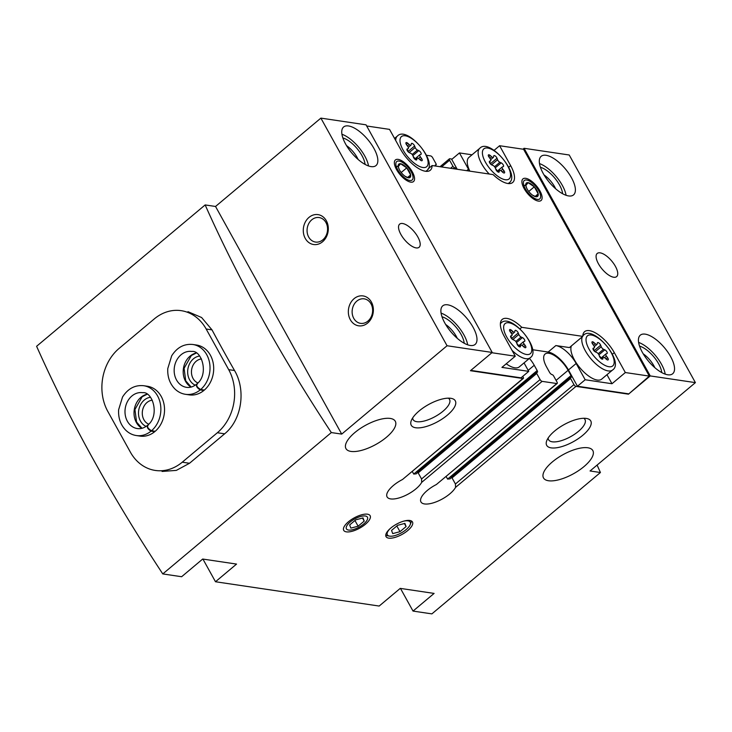 <?xml version="1.0" encoding="UTF-8"?>
<svg xmlns="http://www.w3.org/2000/svg" width="732" height="732" viewBox="0 0 732 732"><rect width="100%" height="100%" fill="white"/><g stroke="black" fill="none" stroke-linecap="round" stroke-linejoin="round"><path stroke-width="1.1" d="M162.065 471.454L176.357 470.383L189.515 463.274L224.633 433.82C241.844 419.921 246.153 390.019 234.533 370.52A856.294 355.295 -130 0 1 212.005 329.876L201.62 317.523L187.968 311.676M597.092 465.076A856.294 355.295 -130 0 1 600.432 472.515L590.056 470.978L695.4 382.626L650.245 375.928L628.477 394.182L575.983 386.386A2.013 0.833 -130 0 1 573.952 384.593L570.576 378.499A1.51 0.631 -130 0 1 570.448 377.465A1.51 0.631 -130 0 1 570.75 377.401A2.516 1.043 -130 0 0 571.235 377.3A2.516 1.043 -130 0 0 571.033 375.58L568.105 370.3A19.142 7.942 -130 0 0 545.075 354.041A19.142 7.942 -130 0 0 546.658 367.116L549.586 372.396A2.516 1.043 -130 0 0 552.12 374.638A1.51 0.631 -130 0 1 553.639 375.983L557.025 382.077A2.013 0.833 -130 0 1 557.189 383.458A2.013 0.833 -130 0 1 556.796 383.541L542.119 381.363A2.013 0.833 -130 0 1 540.088 379.569L536.712 373.466A1.51 0.631 -130 0 1 536.583 372.432A1.51 0.631 -130 0 1 536.885 372.378A2.516 1.043 -130 0 0 537.37 372.277A2.516 1.043 -130 0 0 537.169 370.557L534.232 365.268A19.142 7.942 -130 0 0 529.437 358.378M400.468 588.418L413.031 611.083L431.88 613.883L600.432 472.515M413.031 611.083L434.103 593.414L400.239 588.382L379.167 606.05L215.492 581.748L236.555 564.079L202.691 559.047L181.627 576.725L162.779 573.925L331.331 432.566A856.294 355.295 -130 0 1 205.152 204.933L215.537 206.47L320.881 118.117L366.037 124.824L492.215 352.458L447.06 345.751L320.881 118.117M162.779 573.925A856.294 355.295 -130 0 1 36.6 346.291L205.152 204.933M202.929 559.083L215.492 581.748M426.5 155.294L430.617 155.907A2.013 0.833 -130 0 1 432.649 157.7L436.025 163.794A1.51 0.631 -130 0 1 436.153 164.828A1.51 0.631 -130 0 1 435.851 164.892A2.516 1.043 -130 0 0 435.366 164.993A2.516 1.043 -130 0 0 435.266 166.018M453.254 168.689L454.481 167.655A1.51 0.631 -130 0 1 452.962 166.31L449.576 160.216A2.013 0.833 -130 0 1 449.411 158.835A2.013 0.833 -130 0 1 449.805 158.752L452.102 159.1M522.987 149.2L524.066 148.294L569.221 154.992L695.4 382.626M407.724 530.563A15.107 5.829 -29 0 1 386.048 536.638A15.107 5.829 -29 0 1 396.433 524.213A15.107 5.829 -29 0 1 412.473 521.98A15.107 5.829 -29 0 1 407.724 530.563M365.396 524.277A15.107 5.829 -29 0 1 349.786 531.78A15.107 5.829 -29 0 1 343.738 527.552A15.107 5.829 -29 0 1 354.105 517.927A15.107 5.829 -29 0 1 367.757 514.239A15.107 5.829 -29 0 1 365.396 524.277M583.971 466.604A28.209 10.879 -29 0 1 543.501 477.941A28.209 10.879 -29 0 1 562.899 454.746A28.209 10.879 -29 0 1 592.838 450.583A28.209 10.879 -29 0 1 583.971 466.604M386.423 437.279A28.209 10.879 -29 0 1 345.952 448.606A28.209 10.879 -29 0 1 365.35 425.42A28.209 10.879 -29 0 1 395.289 421.257A28.209 10.879 -29 0 1 386.423 437.279M582.837 435.238A25.181 9.708 -29 0 1 556.814 447.737A25.181 9.708 -29 0 1 546.749 440.691A25.181 9.708 -29 0 1 564.024 424.652A25.181 9.708 -29 0 1 586.771 418.503A25.181 9.708 -29 0 1 582.837 435.238M447.38 415.126A25.181 9.708 -29 0 1 421.358 427.625A25.181 9.708 -29 0 1 411.293 420.58A25.181 9.708 -29 0 1 428.559 404.54A25.181 9.708 -29 0 1 451.315 398.391A25.181 9.708 -29 0 1 447.38 415.126M570.448 377.465L451.177 477.502L450.866 477.941L452.047 477.904L455.423 483.998L455.56 487.384A20.148 7.768 -29 0 1 437.416 501.356A20.148 7.768 -29 0 1 420.946 501.932A20.148 7.768 -29 0 1 436.373 484.529L556.796 383.541M536.583 372.432L417.313 472.469L417.002 472.918L418.182 472.872L421.559 478.975L421.696 482.351A20.148 7.768 -29 0 1 403.552 496.323A20.148 7.768 -29 0 1 387.082 496.9A20.148 7.768 -29 0 1 402.508 479.506L522.932 378.508L470.438 370.712L492.215 352.458M331.331 432.566L341.716 434.103L447.06 345.751M543.236 173.521A25.181 10.449 50 0 0 573.522 194.913A25.181 10.449 50 0 0 565.351 168.9A25.181 10.449 50 0 0 541.158 156.319A25.181 10.449 50 0 0 543.236 173.521M642.376 352.376A25.181 10.449 50 0 0 672.662 373.768A25.181 10.449 50 0 0 664.491 347.755A25.181 10.449 50 0 0 640.299 335.174A25.181 10.449 50 0 0 642.376 352.376M598.447 263.785A15.107 6.268 50 0 0 616.619 276.623A15.107 6.268 50 0 0 611.714 261.013A15.107 6.268 50 0 0 597.202 253.464A15.107 6.268 50 0 0 598.447 263.785M650.245 375.928L524.066 148.294M345.687 144.186A25.181 10.449 50 0 0 375.983 165.578A25.181 10.449 50 0 0 367.803 139.565A25.181 10.449 50 0 0 343.61 126.984A25.181 10.449 50 0 0 345.687 144.186M444.827 323.041A25.181 10.449 50 0 0 475.123 344.433A25.181 10.449 50 0 0 466.943 318.42A25.181 10.449 50 0 0 442.75 305.839A25.181 10.449 50 0 0 444.827 323.041M400.898 234.45A15.107 6.268 50 0 0 419.079 247.288A15.107 6.268 50 0 0 414.175 231.678A15.107 6.268 50 0 0 399.654 224.129A15.107 6.268 50 0 0 400.898 234.45M454.481 167.655A2.516 1.043 -130 0 1 456.53 169.174M446.181 476.55L447.6 479.103L450.143 478.865L450.866 477.941M557.189 383.458L436.373 484.529M412.317 471.527L413.736 474.071L416.279 473.833L417.002 472.918M522.776 376.367L523.16 377.053A2.013 0.833 -130 0 1 523.325 378.426A2.013 0.833 -130 0 1 522.932 378.508M523.325 378.426L402.508 479.506M341.716 434.103L215.537 206.47M322.547 241.77A15.107 12.453 98.4 0 1 303.286 231.129A15.107 12.453 98.4 0 1 321.531 215.821A15.107 12.453 98.4 0 1 322.547 241.77M367.61 323.068A15.107 12.453 98.4 0 1 348.35 312.427A15.107 12.453 98.4 0 1 366.595 297.119A15.107 12.453 98.4 0 1 367.61 323.068M457.189 169.266L451.726 159.411L459.449 152.933L472.021 154.8M494.1 150.344L499.599 145.723L523.59 149.282L649.321 376.102L625.329 372.542L611.989 383.733L585.179 379.752L576.166 363.493A20.148 8.363 -130 0 0 555.863 345.559L569.423 347.572L582.773 336.381L521.779 327.323L519.995 328.824M628.477 394.182L649.321 376.102M366.677 125.986L389.543 129.381L400.587 149.301A24.678 10.239 -130 0 0 430.27 170.263A24.678 10.239 -130 0 0 432.109 165.542L493.094 174.6A24.678 10.239 -130 0 0 512.674 182.497A24.678 10.239 -130 0 0 510.643 165.642L499.599 145.723M428.019 168.973L432.109 165.542M466.696 170.684L468.462 169.193A20.148 8.363 -130 0 1 469.441 171.087M468.462 169.193L459.449 152.933M628.248 393.779L577.457 386.231L568.444 369.971L576.166 363.493M532.576 349.731L548.14 352.037A20.148 8.363 -130 0 1 568.444 369.971M524.039 362.898L528.733 371.371L521.01 377.849L470.813 370.401M528.733 371.371L501.923 367.391L515.273 356.2L491.886 352.733M577.457 386.231L585.179 379.752M539.914 190.878A14.1 5.856 -130 0 1 538.029 201.035A14.1 5.856 -130 0 1 524.112 188.536A14.1 5.856 -130 0 1 521.898 181.801A14.1 5.856 -130 0 1 528.605 179.313A14.1 5.856 -130 0 1 539.914 190.878M412.354 171.938A14.1 5.856 -130 0 1 410.478 182.094A14.1 5.856 -130 0 1 396.552 169.595A14.1 5.856 -130 0 1 394.347 162.861A14.1 5.856 -130 0 1 401.045 160.372A14.1 5.856 -130 0 1 412.354 171.938M521.779 327.323A24.678 10.239 -130 0 0 502.198 319.427A24.678 10.239 -130 0 0 504.229 336.281L515.273 356.2M582.773 336.381A24.678 10.239 -130 0 1 584.603 331.66A24.678 10.239 -130 0 1 614.294 352.623L625.329 372.542M611.989 383.733L606.974 374.692M582.324 336.757A22.665 9.406 50 0 0 585.307 350.747A22.665 9.406 50 0 0 612.574 369.999L601.686 379.13A22.665 9.406 -130 0 1 574.419 359.879A22.665 9.406 -130 0 1 571.436 345.879M512.043 350.381A22.665 9.406 50 0 0 530.169 357.765L519.281 366.897A22.665 9.406 -130 0 1 506.224 363.786M469.862 171.151A22.665 9.406 -130 0 1 468.91 157.417L479.789 148.285A22.665 9.406 50 0 0 481.656 163.767A22.665 9.406 50 0 0 489.223 174.024M514.294 340.234L512.986 339.657A2.416 1.007 -130 0 1 511.037 337.8A2.416 1.007 -130 0 1 510.735 335.979A2.416 1.007 -130 0 1 510.89 335.887L511.75 335.631A2.416 1.007 -130 0 0 511.906 335.549A2.416 1.007 -130 0 0 511.375 333.389L510.222 331.779A2.416 1.007 -130 0 1 509.701 329.62A2.416 1.007 -130 0 1 511.448 330.233L512.876 331.495A2.416 1.007 -130 0 0 514.623 332.108A2.416 1.007 -130 0 0 514.788 331.779L514.944 330.754A2.416 1.007 -130 0 1 515.118 330.425A2.416 1.007 -130 0 1 516.71 330.91A2.416 1.007 -130 0 1 518.256 332.978L518.832 334.487A2.416 1.007 -130 0 0 521.12 337.022L522.428 337.608A2.416 1.007 -130 0 1 524.377 339.465A2.416 1.007 -130 0 1 524.679 341.286A2.416 1.007 -130 0 1 524.524 341.377L523.664 341.634A2.416 1.007 -130 0 0 523.508 341.716A2.416 1.007 -130 0 0 524.039 343.875L525.192 345.477A2.416 1.007 -130 0 1 525.713 347.645A2.416 1.007 -130 0 1 523.966 347.032L522.547 345.769A2.416 1.007 -130 0 0 520.8 345.156A2.416 1.007 -130 0 0 520.626 345.486L520.47 346.51A2.416 1.007 -130 0 1 520.296 346.84A2.416 1.007 -130 0 1 518.704 346.355A2.416 1.007 -130 0 1 517.158 344.287L516.582 342.768A2.416 1.007 -130 0 0 514.294 340.234M596.699 352.476L595.391 351.9A2.416 1.007 -130 0 1 593.442 350.033A2.416 1.007 -130 0 1 593.14 348.212A2.416 1.007 -130 0 1 593.295 348.13L594.155 347.874A2.416 1.007 -130 0 0 594.311 347.782A2.416 1.007 -130 0 0 593.78 345.623L592.627 344.022A2.416 1.007 -130 0 1 592.106 341.853A2.416 1.007 -130 0 1 593.853 342.466L595.272 343.729A2.416 1.007 -130 0 0 597.028 344.342A2.416 1.007 -130 0 0 597.193 344.013L597.349 342.988A2.416 1.007 -130 0 1 597.522 342.658A2.416 1.007 -130 0 1 599.115 343.143A2.416 1.007 -130 0 1 600.661 345.211L601.237 346.73A2.416 1.007 -130 0 0 603.525 349.265L604.833 349.841A2.416 1.007 -130 0 1 606.782 351.699A2.416 1.007 -130 0 1 607.084 353.529A2.416 1.007 -130 0 1 606.929 353.611L606.069 353.867A2.416 1.007 -130 0 0 605.913 353.949A2.416 1.007 -130 0 0 606.444 356.118L607.597 357.719A2.416 1.007 -130 0 1 608.118 359.879A2.416 1.007 -130 0 1 606.371 359.266L604.952 358.003A2.416 1.007 -130 0 0 603.195 357.39A2.416 1.007 -130 0 0 603.031 357.719L602.875 358.744A2.416 1.007 -130 0 1 602.701 359.073A2.416 1.007 -130 0 1 601.109 358.589A2.416 1.007 -130 0 1 599.563 356.521L598.986 355.011A2.416 1.007 -130 0 0 596.699 352.476M493.057 165.487L491.739 164.91A2.416 1.007 -130 0 1 489.79 163.053A2.416 1.007 -130 0 1 489.488 161.223A2.416 1.007 -130 0 1 489.653 161.141L490.504 160.884A2.416 1.007 -130 0 0 490.66 160.802A2.416 1.007 -130 0 0 490.138 158.634L488.985 157.032A2.416 1.007 -130 0 1 488.454 154.873A2.416 1.007 -130 0 1 490.202 155.486L491.629 156.749A2.416 1.007 -130 0 0 493.377 157.362A2.416 1.007 -130 0 0 493.542 157.032L493.707 156.007A2.416 1.007 -130 0 1 493.871 155.678A2.416 1.007 -130 0 1 495.473 156.163A2.416 1.007 -130 0 1 497.019 158.231L497.586 159.741A2.416 1.007 -130 0 0 499.874 162.275L501.191 162.852A2.416 1.007 -130 0 1 503.14 164.718A2.416 1.007 -130 0 1 503.433 166.539A2.416 1.007 -130 0 1 503.277 166.621L502.427 166.878A2.416 1.007 -130 0 0 502.271 166.969A2.416 1.007 -130 0 0 502.793 169.129L503.945 170.73A2.416 1.007 -130 0 1 504.476 172.898A2.416 1.007 -130 0 1 502.728 172.285L501.301 171.023A2.416 1.007 -130 0 0 499.553 170.4A2.416 1.007 -130 0 0 499.38 170.739L499.224 171.764A2.416 1.007 -130 0 1 499.059 172.093A2.416 1.007 -130 0 1 497.458 171.608A2.416 1.007 -130 0 1 495.912 169.54L495.344 168.021A2.416 1.007 -130 0 0 493.057 165.487M410.652 153.253L409.334 152.677A2.416 1.007 -130 0 1 407.385 150.819A2.416 1.007 -130 0 1 407.093 148.989A2.416 1.007 -130 0 1 407.248 148.907L408.099 148.651A2.416 1.007 -130 0 0 408.255 148.569A2.416 1.007 -130 0 0 407.733 146.4L406.58 144.799A2.416 1.007 -130 0 1 406.05 142.63A2.416 1.007 -130 0 1 407.797 143.252L409.225 144.515A2.416 1.007 -130 0 0 410.972 145.128A2.416 1.007 -130 0 0 411.146 144.799L411.302 143.774A2.416 1.007 -130 0 1 411.466 143.435A2.416 1.007 -130 0 1 413.068 143.93A2.416 1.007 -130 0 1 414.614 145.988L415.181 147.507A2.416 1.007 -130 0 0 417.469 150.042L418.786 150.618A2.416 1.007 -130 0 1 420.735 152.485A2.416 1.007 -130 0 1 421.028 154.306A2.416 1.007 -130 0 1 420.873 154.388L420.022 154.644A2.416 1.007 -130 0 0 419.866 154.726A2.416 1.007 -130 0 0 420.388 156.895L421.541 158.496A2.416 1.007 -130 0 1 422.071 160.665A2.416 1.007 -130 0 1 420.324 160.043L418.896 158.789A2.416 1.007 -130 0 0 417.149 158.167A2.416 1.007 -130 0 0 416.984 158.496L416.819 159.521A2.416 1.007 -130 0 1 416.654 159.86A2.416 1.007 -130 0 1 415.053 159.375A2.416 1.007 -130 0 1 413.507 157.307L412.94 155.788A2.416 1.007 -130 0 0 410.652 153.253M510.671 336.583A2.416 1.007 -130 0 1 511.869 338.34L512.171 339.126M516.856 343.5A2.416 1.007 -130 0 1 518.448 345.952M407.029 149.602A2.416 1.007 -130 0 1 408.218 151.35L408.52 152.146M413.214 156.511A2.416 1.007 -130 0 1 414.806 158.972M489.433 161.836A2.416 1.007 -130 0 1 490.623 163.584L490.925 164.38M495.619 168.753A2.416 1.007 -130 0 1 497.211 171.206M593.076 348.816A2.416 1.007 -130 0 1 594.274 350.573L594.567 351.36M599.261 355.734A2.416 1.007 -130 0 1 600.853 358.195M457.28 338.34A16.333 6.78 50 0 0 445.651 324.459M464.207 343.253A20.148 8.363 50 0 0 442.009 316.791M467.666 344.818A25.181 10.449 50 0 0 441.076 313.113M654.829 367.674A16.333 6.78 50 0 0 643.19 353.794M661.746 372.588A20.148 8.363 50 0 0 639.558 346.126M665.214 374.153A25.181 10.449 50 0 0 638.624 342.439M358.14 159.485A16.333 6.78 50 0 0 346.51 145.613M365.067 164.398A20.148 8.363 50 0 0 342.869 137.936M368.525 165.963A25.181 10.449 50 0 0 341.935 134.258M555.689 188.819A16.333 6.78 50 0 0 544.05 174.939M562.606 193.733A20.148 8.363 50 0 0 540.417 167.271M566.074 195.298A25.181 10.449 50 0 0 539.484 163.593M448.295 398.162A20.825 8.025 -29 0 1 449.53 399.416A20.825 8.025 -29 0 1 442.988 411.247A20.825 8.025 -29 0 1 413.104 419.61A20.825 8.025 -29 0 1 412.692 417.899M583.761 418.274A20.825 8.025 -29 0 1 584.987 419.528A20.825 8.025 -29 0 1 578.445 431.358A20.825 8.025 -29 0 1 548.561 439.722A20.825 8.025 -29 0 1 548.149 438.01M367.922 321.092A12.389 10.211 98.4 0 1 360.556 323.352A12.389 10.211 98.4 0 1 352.284 309.599A12.389 10.211 98.4 0 1 364.197 298.848A12.389 10.211 98.4 0 1 372.442 308.016A12.389 10.211 98.4 0 1 367.922 321.092M322.858 239.794A12.389 10.211 98.4 0 1 315.492 242.054A12.389 10.211 98.4 0 1 307.22 228.302A12.389 10.211 98.4 0 1 319.134 217.55A12.389 10.211 98.4 0 1 327.378 226.719A12.389 10.211 98.4 0 1 322.858 239.794M403.579 521.184A13.094 5.051 -29 0 1 410.24 524.569A13.094 5.051 -29 0 1 406.15 529.584A13.094 5.051 -29 0 1 389.424 536.108L387.082 535.65A15.107 5.829 -29 0 1 385.755 535.202M411.421 520.974A15.107 5.829 -29 0 1 411.1 522.346L410.24 524.569M389.424 536.108A13.094 5.051 -29 0 1 390.083 528.669M400.001 531.67L406.086 526.573L404.897 523.398L397.622 525.32L391.538 530.416L392.727 533.601L400.001 531.67L396.836 525.969M404.393 523.526L406.086 526.573M182.25 462.194L217.358 432.74A45.329 37.359 -81.6 0 0 228.686 369.651L206.15 329.007A45.329 37.359 -81.6 0 0 181.207 310.67A45.329 37.359 -81.6 0 0 154.269 318.923L119.151 348.377A45.329 37.359 -81.6 0 0 107.833 411.466L130.36 452.111A45.329 37.359 -81.6 0 0 155.312 470.447A45.329 37.359 -81.6 0 0 182.25 462.194L189.515 463.274M185.47 394.31L189.14 394.859A25.181 20.752 -81.6 0 0 213.369 372.991A25.181 20.752 -81.6 0 0 196.542 345.028L192.873 344.488C184.135 343.61 177.08 347.371 171.7 355.789L167.774 368.553C167.354 376.834 169.742 383.632 174.921 388.967C177.958 391.913 181.481 393.697 185.47 394.31A25.181 20.752 -81.6 0 0 200.193 389.927C196.67 387.603 195.673 385.663 197.21 384.09M136.308 435.54L139.977 436.089A25.181 20.752 -81.6 0 0 164.206 414.221A25.181 20.752 -81.6 0 0 147.379 386.258L143.71 385.718C134.972 384.84 127.917 388.601 122.537 397.019L118.611 409.783C118.2 418.063 120.579 424.862 125.758 430.196C128.795 433.143 132.318 434.927 136.308 435.54A25.181 20.752 -81.6 0 0 151.03 431.157C147.507 428.833 146.51 426.893 148.047 425.319M152.293 400.184A12.389 10.211 -81.6 0 0 147.004 402.499A12.389 10.211 -81.6 0 0 142.328 414.358A12.389 10.211 -81.6 0 0 148.733 424.194M150.417 397.284A15.107 12.453 -81.6 0 0 144.259 400.065A15.107 12.453 -81.6 0 0 138.54 414.358A15.107 12.453 -81.6 0 0 146.089 426.417M201.456 358.955A12.389 10.211 -81.6 0 0 196.167 361.269A12.389 10.211 -81.6 0 0 191.491 373.128A12.389 10.211 -81.6 0 0 197.896 382.964M199.571 356.054A15.107 12.453 -81.6 0 0 193.413 358.836A15.107 12.453 -81.6 0 0 187.703 373.128A15.107 12.453 -81.6 0 0 195.252 385.188M155.184 431.294L151.515 430.745A25.181 20.752 -81.6 0 0 160.445 404.192A25.181 20.752 -81.6 0 0 143.71 385.718M154.699 431.697L151.03 431.157M148.193 425.201C146.766 426.674 147.873 428.522 151.515 430.745M204.347 390.065L200.678 389.516A25.181 20.752 -81.6 0 0 209.599 362.962A25.181 20.752 -81.6 0 0 192.873 344.488M203.862 390.467L200.193 389.927M197.347 383.971C195.929 385.444 197.036 387.292 200.678 389.516M350.848 528.12L358.122 526.198L364.207 521.102L363.008 517.917L355.734 519.848L349.658 524.945L350.848 528.12M363.667 524.021A12.023 4.639 -29 0 1 348.313 530.014A12.023 4.639 -29 0 1 354.681 518.97A12.023 4.639 -29 0 1 367.418 519.418A12.023 4.639 -29 0 1 363.667 524.021M362.514 518.055L364.207 521.102M354.956 520.498L358.122 526.198M405.107 176.275L408.355 177.803L410.634 174.911L406.736 167.875A8.72 3.623 50 0 0 400.55 163.721A8.72 3.623 50 0 0 398.272 166.612A8.72 3.623 50 0 0 398.821 168.506A8.72 3.623 50 0 0 402.17 173.658A8.72 3.623 50 0 0 405.702 176.705A8.72 3.623 50 0 0 408.355 177.803A8.72 3.623 50 0 0 410.634 174.911A8.72 3.623 50 0 0 406.736 167.875L400.55 163.721L398.272 166.612L399.086 169.065M411.192 171.764A12.023 4.987 50 0 0 402.737 162.586A12.023 4.987 50 0 0 396.177 166.155A12.023 4.987 50 0 0 407.55 179.715A12.023 4.987 50 0 0 412.208 173.887A12.023 4.987 50 0 0 411.192 171.764M396.497 167.125L400.55 163.721M401.209 172.505L406.736 167.875M407.541 177.51L410.634 174.911M532.667 195.215L535.916 196.743L538.194 193.852L534.296 186.816A8.72 3.623 50 0 0 528.111 182.661A8.72 3.623 50 0 0 525.823 185.553A8.72 3.623 50 0 0 526.381 187.447A8.72 3.623 50 0 0 529.73 192.598A8.72 3.623 50 0 0 533.262 195.645A8.72 3.623 50 0 0 535.916 196.743A8.72 3.623 50 0 0 538.194 193.852A8.72 3.623 50 0 0 534.296 186.816L528.111 182.661L525.823 185.553L526.647 188.005M538.743 190.704A12.023 4.987 50 0 0 530.288 181.527A12.023 4.987 50 0 0 523.737 185.095A12.023 4.987 50 0 0 535.11 198.656A12.023 4.987 50 0 0 539.768 192.827A12.023 4.987 50 0 0 538.743 190.704M524.048 186.065L528.111 182.661M528.769 191.445L534.296 186.816M535.101 196.451L538.194 193.852M455.56 487.384L575.983 386.386M421.696 482.351L542.119 381.363M435.174 165.459L435.851 164.892M450.601 168.287L452.962 166.31M441.552 166.951L449.576 160.216M455.423 483.998L573.952 384.593M452.047 477.904L570.576 378.499M447.6 479.103L571.033 375.58M556.082 380.375L568.105 370.3M421.559 478.975L540.088 379.569M418.182 472.872L536.712 373.466M413.736 474.071L537.169 370.557M528.175 370.355L534.232 365.268M548.14 352.037L555.863 345.559M612.4 354.215L614.294 352.623M508.749 167.225L510.643 165.642M500.386 323.571L501.036 323.032A22.665 9.406 50 0 0 500.377 323.736M506.7 336.995A19.645 8.153 50 0 0 530.819 353.181A19.645 8.153 50 0 0 515.602 325.722A19.645 8.153 50 0 0 506.7 336.995M582.791 335.814L583.441 335.265A22.665 9.406 50 0 0 582.782 335.97M589.104 349.237A19.645 8.153 50 0 0 613.224 365.414A19.645 8.153 50 0 0 598.007 337.955A19.645 8.153 50 0 0 589.104 349.237M508.118 183.54A22.665 9.406 50 0 0 508.923 183.018C521.349 175.204 489.644 137.406 479.789 148.285M485.462 162.248A19.645 8.153 50 0 0 509.582 178.434A19.645 8.153 50 0 0 494.356 150.975A19.645 8.153 50 0 0 485.462 162.248M425.713 171.306A22.665 9.406 50 0 0 426.518 170.785C438.944 162.971 407.239 125.172 397.385 136.051A22.665 9.406 50 0 0 395.701 140.498M403.058 150.014A19.645 8.153 50 0 0 427.177 166.191A19.645 8.153 50 0 0 411.951 138.732A19.645 8.153 50 0 0 403.058 150.014M510.003 331.45L511.448 330.233M511.092 332.987L512.876 331.495M511.869 338.34L518.256 332.978M512.784 339.566L518.832 334.487M515.804 341.478L521.12 337.022M516.499 342.576L522.428 337.608M522.154 345.458L524.039 343.875M523.664 346.758L525.192 345.477M519.189 346.693L520.626 345.486M519.94 346.95L520.47 346.51M510.57 336.619L511.75 335.631M406.352 144.46L407.797 143.252M407.45 146.007L409.225 144.515M408.218 151.35L414.614 145.988M409.142 152.576L415.181 147.507M412.162 154.498L417.469 150.042M412.857 155.596L418.786 150.618M418.503 158.478L420.388 156.895M420.022 159.777L421.541 158.496M415.538 159.704L416.984 158.496M416.298 159.969L416.819 159.521M406.919 149.639L408.099 148.651M488.756 156.703L490.202 155.486M489.845 158.24L491.629 156.749M490.623 163.584L497.019 158.231M491.547 164.81L497.586 159.741M494.567 166.731L499.874 162.275M495.262 167.829L501.191 162.852M500.908 170.712L502.793 169.129M502.427 172.011L503.945 170.73M497.943 171.947L499.38 170.739M498.702 172.203L499.224 171.764M489.324 161.873L490.504 160.884M592.408 343.683L593.853 342.466M593.496 345.22L595.272 343.729M594.274 350.573L600.661 345.211M595.189 351.799L601.237 346.73M598.209 353.712L603.525 349.265M598.904 354.81L604.833 349.841M604.559 357.692L606.444 356.118M606.069 359L607.597 357.719M601.594 358.927L603.031 357.719M602.344 359.183L602.875 358.744M592.975 348.862L594.155 347.874M217.358 432.74L224.633 433.82M228.686 369.651L234.533 370.52M206.15 329.007L212.005 329.876M146.949 394.246A18.135 14.942 -81.6 0 0 134.258 409.774A18.135 14.942 -81.6 0 0 141.889 428.321M147.507 425.347C160.244 415.794 152.585 391.163 142.676 392.691A18.135 14.942 -81.6 0 0 125.227 408.438A18.135 14.942 -81.6 0 0 137.341 428.568C140.745 429.08 144.076 428.055 147.352 425.475M196.112 353.016A18.135 14.942 -81.6 0 0 183.421 368.544A18.135 14.942 -81.6 0 0 191.052 387.091M196.67 384.117C209.398 374.564 201.748 349.933 191.83 351.461A18.135 14.942 -81.6 0 0 174.39 367.208A18.135 14.942 -81.6 0 0 186.504 387.338C189.908 387.85 193.239 386.825 196.505 384.245M435.183 165.642L436.153 164.828M440.014 166.722L449.411 158.835M530.169 357.765C542.595 349.96 510.89 312.152 501.036 323.032M612.574 369.999C625 362.194 593.295 324.386 583.441 335.265M508.273 183.558L508.923 183.018M425.868 171.325L426.518 170.785M394.557 138.421L397.385 136.051M511.933 334.368L514.623 332.108M518.347 346.035L523.508 341.716M519.052 346.611L520.8 345.156M510.57 336.665L511.906 335.549M408.282 147.379L410.972 145.128M414.705 159.054L419.866 154.726M415.41 159.631L417.149 158.167M406.928 149.685L408.255 148.569M490.687 159.622L493.377 157.362M497.11 171.288L502.271 166.969M497.815 171.864L499.553 170.4M489.333 161.918L490.66 160.802M594.329 346.602L597.028 344.342M600.752 358.277L605.913 353.949M601.457 358.845L603.195 357.39M592.975 348.899L594.311 347.782M147.05 394.31L142.173 396.744L134.926 409.527L136.564 422.035L141.999 428.293M196.213 353.08L191.336 355.514L184.089 368.297L185.727 380.805L191.162 387.063"/></g></svg>
